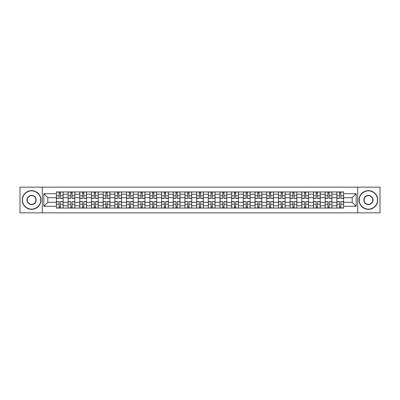 <?xml version="1.0" encoding="UTF-8"?>
<svg xmlns="http://www.w3.org/2000/svg" width="400" height="400" viewBox="0 0 400 400"><rect width="100%" height="100%" fill="white"/><g stroke="black" fill="none" stroke-linecap="round" stroke-linejoin="round"><path stroke-width="0.6" d="M357.68 212.845L380 212.845L380 187.155L20 187.155L20 212.845L357.68 212.845L357.68 187.155M68.09 208.05L68.09 194.23L63.145 194.23L63.145 208.05M63.145 194.23L63.145 191.95M68.09 194.23L68.09 191.95M74.83 191.95L74.83 208.05M79.775 208.05L79.775 191.95M86.515 191.95L86.515 208.05M91.46 208.05L91.46 191.95M98.2 191.95L98.2 208.05M103.145 208.05L103.145 191.95M109.89 191.95L109.89 208.05M114.83 208.05L114.83 191.95M121.575 191.95L121.575 208.05M126.515 208.05L126.515 191.95M133.26 191.95L133.26 208.05M138.2 208.05L138.2 191.95M144.945 191.95L144.945 208.05M149.89 208.05L149.89 191.95M156.63 191.95L156.63 208.05M161.575 208.05L161.575 191.95M168.315 191.95L168.315 208.05M173.26 208.05L173.26 191.95M180 191.95L180 208.05M184.945 208.05L184.945 191.95M191.685 191.95L191.685 208.05M196.63 208.05L196.63 191.95M203.37 191.95L203.37 208.05M208.315 208.05L208.315 191.95M215.055 191.95L215.055 208.05M220 208.05L220 191.95M226.74 191.95L226.74 208.05M231.685 208.05L231.685 191.95M238.425 191.95L238.425 208.05M243.37 208.05L243.37 191.95M250.11 191.95L250.11 208.05M255.055 208.05L255.055 191.95M261.8 191.95L261.8 208.05M266.74 208.05L266.74 191.95M273.485 191.95L273.485 208.05M278.425 208.05L278.425 191.95M285.17 191.95L285.17 208.05M290.11 208.05L290.11 191.95M296.855 191.95L296.855 208.05M301.8 208.05L301.8 191.95M308.54 191.95L308.54 208.05M313.485 208.05L313.485 191.95M320.225 191.95L320.225 208.05M325.17 208.05L325.17 191.95M331.91 191.95L331.91 208.05M336.855 208.05L336.855 191.95M336.855 202.32L331.91 202.32M325.17 202.32L320.225 202.32M313.485 202.32L308.54 202.32M301.8 202.32L296.855 202.32M290.11 202.32L285.17 202.32M278.425 202.32L273.485 202.32M266.74 202.32L261.8 202.32M255.055 202.32L250.11 202.32M243.37 202.32L238.425 202.32M231.685 202.32L226.74 202.32M220 202.32L215.055 202.32M208.315 202.32L203.37 202.32M196.63 202.32L191.685 202.32M184.945 202.32L180 202.32M173.26 202.32L168.315 202.32M161.575 202.32L156.63 202.32M149.89 202.32L144.945 202.32M138.2 202.32L133.26 202.32M126.515 202.32L121.575 202.32M114.83 202.32L109.89 202.32M103.145 202.32L98.2 202.32M91.46 202.32L86.515 202.32M79.775 202.32L74.83 202.32M68.09 202.32L63.145 202.32M336.855 197.68L331.91 197.68M325.17 197.68L320.225 197.68M313.485 197.68L308.54 197.68M301.8 197.68L296.855 197.68M290.11 197.68L285.17 197.68M278.425 197.68L273.485 197.68M266.74 197.68L261.8 197.68M255.055 197.68L250.11 197.68M243.37 197.68L238.425 197.68M231.685 197.68L226.74 197.68M220 197.68L215.055 197.68M208.315 197.68L203.37 197.68M196.63 197.68L191.685 197.68M184.945 197.68L180 197.68M173.26 197.68L168.315 197.68M161.575 197.68L156.63 197.68M149.89 197.68L144.945 197.68M138.2 197.68L133.26 197.68M126.515 197.68L121.575 197.68M114.83 197.68L109.89 197.68M103.145 197.68L98.2 197.68M91.46 197.68L86.515 197.68M79.775 197.68L74.83 197.68M68.09 197.68L63.145 197.68M47.79 202.32L56.405 202.32L56.405 197.68L47.79 197.68L47.79 202.32L43.82 206.29L43.82 193.71L56.405 193.71L56.405 197.68M343.595 197.68L343.595 202.32L352.21 202.32L352.21 197.68L343.595 197.68L343.595 191.95L56.405 191.95L56.405 193.71M343.595 193.71L356.18 193.71L356.18 206.29L343.595 206.29L343.595 202.32M56.405 202.32L56.405 208.05L343.595 208.05L343.595 206.29M56.405 206.29L43.82 206.29M42.32 212.845L42.32 187.155M60.41 206.93L59.14 206.93M59.14 193.07L60.41 193.07M72.095 206.93L70.825 206.93M70.825 193.07L72.095 193.07M83.785 206.93L82.51 206.93M82.51 193.07L83.785 193.07M95.47 206.93L94.195 206.93M94.195 193.07L95.47 193.07M107.155 206.93L105.88 206.93M105.88 193.07L107.155 193.07M118.84 206.93L117.565 206.93M117.565 193.07L118.84 193.07M130.525 206.93L129.25 206.93M129.25 193.07L130.525 193.07M142.21 206.93L140.935 206.93M140.935 193.07L142.21 193.07M153.895 206.93L152.62 206.93M152.62 193.07L153.895 193.07M165.58 206.93L164.305 206.93M164.305 193.07L165.58 193.07M177.265 206.93L175.995 206.93M175.995 193.07L177.265 193.07M188.95 206.93L187.68 206.93M187.68 193.07L188.95 193.07M200.635 206.93L199.365 206.93M199.365 193.07L200.635 193.07M212.32 206.93L211.05 206.93M211.05 193.07L212.32 193.07M224.005 206.93L222.735 206.93M222.735 193.07L224.005 193.07M235.695 206.93L234.42 206.93M234.42 193.07L235.695 193.07M247.38 206.93L246.105 206.93M246.105 193.07L247.38 193.07M259.065 206.93L257.79 206.93M257.79 193.07L259.065 193.07M270.75 206.93L269.475 206.93M269.475 193.07L270.75 193.07M282.435 206.93L281.16 206.93M281.16 193.07L282.435 193.07M294.12 206.93L292.845 206.93M292.845 193.07L294.12 193.07M305.805 206.93L304.53 206.93M304.53 193.07L305.805 193.07M317.49 206.93L316.215 206.93M316.215 193.07L317.49 193.07M329.175 206.93L327.905 206.93M327.905 193.07L329.175 193.07M340.86 206.93L339.59 206.93M339.59 193.07L340.86 193.07M43.82 193.71L47.79 197.68M352.21 202.32L356.18 206.29M352.21 197.68L356.18 193.71M60.41 198.39L60.41 192.02L63.11 192.02L63.11 198.39L60.41 198.39M59.14 192.995L60.41 192.995M59.14 192.02L56.44 192.02L56.44 198.39L59.14 198.39L59.14 192.02L60.41 192.02M59.14 201.61L59.14 207.98L56.44 207.98L56.44 201.61L59.14 201.61M60.41 207.005L59.14 207.005M60.41 207.98L63.11 207.98L63.11 201.61L60.41 201.61L60.41 207.98L59.14 207.98M72.095 198.39L72.095 192.02L74.795 192.02L74.795 198.39L72.095 198.39M70.825 192.995L72.095 192.995M70.825 192.02L68.125 192.02L68.125 198.39L70.825 198.39L70.825 192.02L72.095 192.02M83.785 198.39L83.785 192.02L86.48 192.02L86.48 198.39L83.785 198.39M82.51 192.995L83.785 192.995M82.51 192.02L79.815 192.02L79.815 198.39L82.51 198.39L82.51 192.02L83.785 192.02M95.47 198.39L95.47 192.02L98.165 192.02L98.165 198.39L95.47 198.39M94.195 192.995L95.47 192.995M94.195 192.02L91.5 192.02L91.5 198.39L94.195 198.39L94.195 192.02L95.47 192.02M70.825 201.61L70.825 207.98L68.125 207.98L68.125 201.61L70.825 201.61M72.095 207.005L70.825 207.005M72.095 207.98L74.795 207.98L74.795 201.61L72.095 201.61L72.095 207.98L70.825 207.98M82.51 201.61L82.51 207.98L79.815 207.98L79.815 201.61L82.51 201.61M83.785 207.005L82.51 207.005M83.785 207.98L86.48 207.98L86.48 201.61L83.785 201.61L83.785 207.98L82.51 207.98M94.195 201.61L94.195 207.98L91.5 207.98L91.5 201.61L94.195 201.61M95.47 207.005L94.195 207.005M95.47 207.98L98.165 207.98L98.165 201.61L95.47 201.61L95.47 207.98L94.195 207.98M31.61 209.14A9.14 9.14 0 0 0 40.75 200A9.14 9.14 0 0 0 31.61 190.86A9.14 9.14 0 0 0 22.47 200A9.14 9.14 0 0 0 31.61 209.14M31.61 190.635A9.365 9.365 0 0 1 40.975 200A9.365 9.365 0 0 1 31.61 209.365A9.365 9.365 0 0 1 22.245 200A9.365 9.365 0 0 1 31.61 190.635M31.61 204.57A4.57 4.57 0 0 1 27.04 200A4.57 4.57 0 0 1 31.61 195.43A4.57 4.57 0 0 1 36.18 200A4.57 4.57 0 0 1 31.61 204.57M31.61 195.655A4.345 4.345 0 0 0 27.265 200A4.345 4.345 0 0 0 31.61 204.345A4.345 4.345 0 0 0 35.955 200A4.345 4.345 0 0 0 31.61 195.655M368.39 209.14A9.14 9.14 0 0 0 377.53 200A9.14 9.14 0 0 0 368.39 190.86A9.14 9.14 0 0 0 359.25 200A9.14 9.14 0 0 0 368.39 209.14M368.39 190.635A9.365 9.365 0 0 1 377.755 200A9.365 9.365 0 0 1 368.39 209.365A9.365 9.365 0 0 1 359.025 200A9.365 9.365 0 0 1 368.39 190.635M368.39 204.57A4.57 4.57 0 0 1 363.82 200A4.57 4.57 0 0 1 368.39 195.43A4.57 4.57 0 0 1 372.96 200A4.57 4.57 0 0 1 368.39 204.57M368.39 195.655A4.345 4.345 0 0 0 364.045 200A4.345 4.345 0 0 0 368.39 204.345A4.345 4.345 0 0 0 372.735 200A4.345 4.345 0 0 0 368.39 195.655M107.155 198.39L107.155 192.02L109.85 192.02L109.85 198.39L107.155 198.39M105.88 192.995L107.155 192.995M105.88 192.02L103.185 192.02L103.185 198.39L105.88 198.39L105.88 192.02L107.155 192.02M118.84 198.39L118.84 192.02L121.535 192.02L121.535 198.39L118.84 198.39M117.565 192.995L118.84 192.995M117.565 192.02L114.87 192.02L114.87 198.39L117.565 198.39L117.565 192.02L118.84 192.02M105.88 201.61L105.88 207.98L103.185 207.98L103.185 201.61L105.88 201.61M107.155 207.005L105.88 207.005M107.155 207.98L109.85 207.98L109.85 201.61L107.155 201.61L107.155 207.98L105.88 207.98M117.565 201.61L117.565 207.98L114.87 207.98L114.87 201.61L117.565 201.61M118.84 207.005L117.565 207.005M118.84 207.98L121.535 207.98L121.535 201.61L118.84 201.61L118.84 207.98L117.565 207.98M130.525 198.39L130.525 192.02L133.22 192.02L133.22 198.39L130.525 198.39M129.25 192.995L130.525 192.995M129.25 192.02L126.555 192.02L126.555 198.39L129.25 198.39L129.25 192.02L130.525 192.02M142.21 198.39L142.21 192.02L144.905 192.02L144.905 198.39L142.21 198.39M140.935 192.995L142.21 192.995M140.935 192.02L138.24 192.02L138.24 198.39L140.935 198.39L140.935 192.02L142.21 192.02M153.895 198.39L153.895 192.02L156.59 192.02L156.59 198.39L153.895 198.39M152.62 192.995L153.895 192.995M152.62 192.02L149.925 192.02L149.925 198.39L152.62 198.39L152.62 192.02L153.895 192.02M165.58 198.39L165.58 192.02L168.275 192.02L168.275 198.39L165.58 198.39M164.305 192.995L165.58 192.995M164.305 192.02L161.61 192.02L161.61 198.39L164.305 198.39L164.305 192.02L165.58 192.02M177.265 198.39L177.265 192.02L179.965 192.02L179.965 198.39L177.265 198.39M175.995 192.995L177.265 192.995M175.995 192.02L173.295 192.02L173.295 198.39L175.995 198.39L175.995 192.02L177.265 192.02M188.95 198.39L188.95 192.02L191.65 192.02L191.65 198.39L188.95 198.39M187.68 192.995L188.95 192.995M187.68 192.02L184.98 192.02L184.98 198.39L187.68 198.39L187.68 192.02L188.95 192.02M200.635 198.39L200.635 192.02L203.335 192.02L203.335 198.39L200.635 198.39M199.365 192.995L200.635 192.995M199.365 192.02L196.665 192.02L196.665 198.39L199.365 198.39L199.365 192.02L200.635 192.02M212.32 198.39L212.32 192.02L215.02 192.02L215.02 198.39L212.32 198.39M211.05 192.995L212.32 192.995M211.05 192.02L208.35 192.02L208.35 198.39L211.05 198.39L211.05 192.02L212.32 192.02M129.25 201.61L129.25 207.98L126.555 207.98L126.555 201.61L129.25 201.61M130.525 207.005L129.25 207.005M130.525 207.98L133.22 207.98L133.22 201.61L130.525 201.61L130.525 207.98L129.25 207.98M140.935 201.61L140.935 207.98L138.24 207.98L138.24 201.61L140.935 201.61M142.21 207.005L140.935 207.005M142.21 207.98L144.905 207.98L144.905 201.61L142.21 201.61L142.21 207.98L140.935 207.98M152.62 201.61L152.62 207.98L149.925 207.98L149.925 201.61L152.62 201.61M153.895 207.005L152.62 207.005M153.895 207.98L156.59 207.98L156.59 201.61L153.895 201.61L153.895 207.98L152.62 207.98M164.305 201.61L164.305 207.98L161.61 207.98L161.61 201.61L164.305 201.61M165.58 207.005L164.305 207.005M165.58 207.98L168.275 207.98L168.275 201.61L165.58 201.61L165.58 207.98L164.305 207.98M175.995 201.61L175.995 207.98L173.295 207.98L173.295 201.61L175.995 201.61M177.265 207.005L175.995 207.005M177.265 207.98L179.965 207.98L179.965 201.61L177.265 201.61L177.265 207.98L175.995 207.98M187.68 201.61L187.68 207.98L184.98 207.98L184.98 201.61L187.68 201.61M188.95 207.005L187.68 207.005M188.95 207.98L191.65 207.98L191.65 201.61L188.95 201.61L188.95 207.98L187.68 207.98M199.365 201.61L199.365 207.98L196.665 207.98L196.665 201.61L199.365 201.61M200.635 207.005L199.365 207.005M200.635 207.98L203.335 207.98L203.335 201.61L200.635 201.61L200.635 207.98L199.365 207.98M211.05 201.61L211.05 207.98L208.35 207.98L208.35 201.61L211.05 201.61M212.32 207.005L211.05 207.005M212.32 207.98L215.02 207.98L215.02 201.61L212.32 201.61L212.32 207.98L211.05 207.98M224.005 198.39L224.005 192.02L226.705 192.02L226.705 198.39L224.005 198.39M222.735 192.995L224.005 192.995M222.735 192.02L220.035 192.02L220.035 198.39L222.735 198.39L222.735 192.02L224.005 192.02M235.695 198.39L235.695 192.02L238.39 192.02L238.39 198.39L235.695 198.39M234.42 192.995L235.695 192.995M234.42 192.02L231.725 192.02L231.725 198.39L234.42 198.39L234.42 192.02L235.695 192.02M247.38 198.39L247.38 192.02L250.075 192.02L250.075 198.39L247.38 198.39M246.105 192.995L247.38 192.995M246.105 192.02L243.41 192.02L243.41 198.39L246.105 198.39L246.105 192.02L247.38 192.02M259.065 198.39L259.065 192.02L261.76 192.02L261.76 198.39L259.065 198.39M257.79 192.995L259.065 192.995M257.79 192.02L255.095 192.02L255.095 198.39L257.79 198.39L257.79 192.02L259.065 192.02M270.75 198.39L270.75 192.02L273.445 192.02L273.445 198.39L270.75 198.39M269.475 192.995L270.75 192.995M269.475 192.02L266.78 192.02L266.78 198.39L269.475 198.39L269.475 192.02L270.75 192.02M282.435 198.39L282.435 192.02L285.13 192.02L285.13 198.39L282.435 198.39M281.16 192.995L282.435 192.995M281.16 192.02L278.465 192.02L278.465 198.39L281.16 198.39L281.16 192.02L282.435 192.02M222.735 201.61L222.735 207.98L220.035 207.98L220.035 201.61L222.735 201.61M224.005 207.005L222.735 207.005M224.005 207.98L226.705 207.98L226.705 201.61L224.005 201.61L224.005 207.98L222.735 207.98M234.42 201.61L234.42 207.98L231.725 207.98L231.725 201.61L234.42 201.61M235.695 207.005L234.42 207.005M235.695 207.98L238.39 207.98L238.39 201.61L235.695 201.61L235.695 207.98L234.42 207.98M246.105 201.61L246.105 207.98L243.41 207.98L243.41 201.61L246.105 201.61M247.38 207.005L246.105 207.005M247.38 207.98L250.075 207.98L250.075 201.61L247.38 201.61L247.38 207.98L246.105 207.98M257.79 201.61L257.79 207.98L255.095 207.98L255.095 201.61L257.79 201.61M259.065 207.005L257.79 207.005M259.065 207.98L261.76 207.98L261.76 201.61L259.065 201.61L259.065 207.98L257.79 207.98M269.475 201.61L269.475 207.98L266.78 207.98L266.78 201.61L269.475 201.61M270.75 207.005L269.475 207.005M270.75 207.98L273.445 207.98L273.445 201.61L270.75 201.61L270.75 207.98L269.475 207.98M281.16 201.61L281.16 207.98L278.465 207.98L278.465 201.61L281.16 201.61M282.435 207.005L281.16 207.005M282.435 207.98L285.13 207.98L285.13 201.61L282.435 201.61L282.435 207.98L281.16 207.98M294.12 198.39L294.12 192.02L296.815 192.02L296.815 198.39L294.12 198.39M292.845 192.995L294.12 192.995M292.845 192.02L290.15 192.02L290.15 198.39L292.845 198.39L292.845 192.02L294.12 192.02M292.845 201.61L292.845 207.98L290.15 207.98L290.15 201.61L292.845 201.61M294.12 207.005L292.845 207.005M294.12 207.98L296.815 207.98L296.815 201.61L294.12 201.61L294.12 207.98L292.845 207.98M305.805 198.39L305.805 192.02L308.5 192.02L308.5 198.39L305.805 198.39M304.53 192.995L305.805 192.995M304.53 192.02L301.835 192.02L301.835 198.39L304.53 198.39L304.53 192.02L305.805 192.02M304.53 201.61L304.53 207.98L301.835 207.98L301.835 201.61L304.53 201.61M305.805 207.005L304.53 207.005M305.805 207.98L308.5 207.98L308.5 201.61L305.805 201.61L305.805 207.98L304.53 207.98M317.49 198.39L317.49 192.02L320.185 192.02L320.185 198.39L317.49 198.39M316.215 192.995L317.49 192.995M316.215 192.02L313.52 192.02L313.52 198.39L316.215 198.39L316.215 192.02L317.49 192.02M316.215 201.61L316.215 207.98L313.52 207.98L313.52 201.61L316.215 201.61M317.49 207.005L316.215 207.005M317.49 207.98L320.185 207.98L320.185 201.61L317.49 201.61L317.49 207.98L316.215 207.98M329.175 198.39L329.175 192.02L331.875 192.02L331.875 198.39L329.175 198.39M327.905 192.995L329.175 192.995M327.905 192.02L325.205 192.02L325.205 198.39L327.905 198.39L327.905 192.02L329.175 192.02M327.905 201.61L327.905 207.98L325.205 207.98L325.205 201.61L327.905 201.61M329.175 207.005L327.905 207.005M329.175 207.98L331.875 207.98L331.875 201.61L329.175 201.61L329.175 207.98L327.905 207.98M340.86 198.39L340.86 192.02L343.56 192.02L343.56 198.39L340.86 198.39M339.59 192.995L340.86 192.995M339.59 192.02L336.89 192.02L336.89 198.39L339.59 198.39L339.59 192.02L340.86 192.02M339.59 201.61L339.59 207.98L336.89 207.98L336.89 201.61L339.59 201.61M340.86 207.005L339.59 207.005M340.86 207.98L343.56 207.98L343.56 201.61L340.86 201.61L340.86 207.98L339.59 207.98M325.17 194.23L320.225 194.23M313.485 194.23L308.54 194.23M301.8 194.23L296.855 194.23M290.11 194.23L285.17 194.23M278.425 194.23L273.485 194.23M266.74 194.23L261.8 194.23M255.055 194.23L250.11 194.23M243.37 194.23L238.425 194.23M231.685 194.23L226.74 194.23M220 194.23L215.055 194.23M208.315 194.23L203.37 194.23M196.63 194.23L191.685 194.23M184.945 194.23L180 194.23M173.26 194.23L168.315 194.23M161.575 194.23L156.63 194.23M149.89 194.23L144.945 194.23M138.2 194.23L133.26 194.23M126.515 194.23L121.575 194.23M114.83 194.23L109.89 194.23M103.145 194.23L98.2 194.23M91.46 194.23L86.515 194.23M79.775 194.23L74.83 194.23M336.855 194.23L331.91 194.23M325.17 205.77L320.225 205.77M313.485 205.77L308.54 205.77M301.8 205.77L296.855 205.77M290.11 205.77L285.17 205.77M278.425 205.77L273.485 205.77M266.74 205.77L261.8 205.77M255.055 205.77L250.11 205.77M243.37 205.77L238.425 205.77M231.685 205.77L226.74 205.77M220 205.77L215.055 205.77M208.315 205.77L203.37 205.77M196.63 205.77L191.685 205.77M184.945 205.77L180 205.77M173.26 205.77L168.315 205.77M161.575 205.77L156.63 205.77M149.89 205.77L144.945 205.77M138.2 205.77L133.26 205.77M126.515 205.77L121.575 205.77M114.83 205.77L109.89 205.77M103.145 205.77L98.2 205.77M91.46 205.77L86.515 205.77M79.775 205.77L74.83 205.77M68.09 205.77L63.145 205.77M336.855 205.77L331.91 205.77M60.41 198.23L63.11 198.23M60.41 195.7L63.11 195.7M56.44 198.23L59.14 198.23M56.44 195.7L59.14 195.7M59.14 201.77L56.44 201.77M59.14 204.3L56.44 204.3M63.11 201.77L60.41 201.77M63.11 204.3L60.41 204.3M72.095 198.23L74.795 198.23M72.095 195.7L74.795 195.7M68.125 198.23L70.825 198.23M68.125 195.7L70.825 195.7M83.785 198.23L86.48 198.23M83.785 195.7L86.48 195.7M79.815 198.23L82.51 198.23M79.815 195.7L82.51 195.7M95.47 198.23L98.165 198.23M95.47 195.7L98.165 195.7M91.5 198.23L94.195 198.23M91.5 195.7L94.195 195.7M70.825 201.77L68.125 201.77M70.825 204.3L68.125 204.3M74.795 201.77L72.095 201.77M74.795 204.3L72.095 204.3M82.51 201.77L79.815 201.77M82.51 204.3L79.815 204.3M86.48 201.77L83.785 201.77M86.48 204.3L83.785 204.3M94.195 201.77L91.5 201.77M94.195 204.3L91.5 204.3M98.165 201.77L95.47 201.77M98.165 204.3L95.47 204.3M107.155 198.23L109.85 198.23M107.155 195.7L109.85 195.7M103.185 198.23L105.88 198.23M103.185 195.7L105.88 195.7M118.84 198.23L121.535 198.23M118.84 195.7L121.535 195.7M114.87 198.23L117.565 198.23M114.87 195.7L117.565 195.7M105.88 201.77L103.185 201.77M105.88 204.3L103.185 204.3M109.85 201.77L107.155 201.77M109.85 204.3L107.155 204.3M117.565 201.77L114.87 201.77M117.565 204.3L114.87 204.3M121.535 201.77L118.84 201.77M121.535 204.3L118.84 204.3M130.525 198.23L133.22 198.23M130.525 195.7L133.22 195.7M126.555 198.23L129.25 198.23M126.555 195.7L129.25 195.7M142.21 198.23L144.905 198.23M142.21 195.7L144.905 195.7M138.24 198.23L140.935 198.23M138.24 195.7L140.935 195.7M153.895 198.23L156.59 198.23M153.895 195.7L156.59 195.7M149.925 198.23L152.62 198.23M149.925 195.7L152.62 195.7M165.58 198.23L168.275 198.23M165.58 195.7L168.275 195.7M161.61 198.23L164.305 198.23M161.61 195.7L164.305 195.7M177.265 198.23L179.965 198.23M177.265 195.7L179.965 195.7M173.295 198.23L175.995 198.23M173.295 195.7L175.995 195.7M188.95 198.23L191.65 198.23M188.95 195.7L191.65 195.7M184.98 198.23L187.68 198.23M184.98 195.7L187.68 195.7M200.635 198.23L203.335 198.23M200.635 195.7L203.335 195.7M196.665 198.23L199.365 198.23M196.665 195.7L199.365 195.7M212.32 198.23L215.02 198.23M212.32 195.7L215.02 195.7M208.35 198.23L211.05 198.23M208.35 195.7L211.05 195.7M129.25 201.77L126.555 201.77M129.25 204.3L126.555 204.3M133.22 201.77L130.525 201.77M133.22 204.3L130.525 204.3M140.935 201.77L138.24 201.77M140.935 204.3L138.24 204.3M144.905 201.77L142.21 201.77M144.905 204.3L142.21 204.3M152.62 201.77L149.925 201.77M152.62 204.3L149.925 204.3M156.59 201.77L153.895 201.77M156.59 204.3L153.895 204.3M164.305 201.77L161.61 201.77M164.305 204.3L161.61 204.3M168.275 201.77L165.58 201.77M168.275 204.3L165.58 204.3M175.995 201.77L173.295 201.77M175.995 204.3L173.295 204.3M179.965 201.77L177.265 201.77M179.965 204.3L177.265 204.3M187.68 201.77L184.98 201.77M187.68 204.3L184.98 204.3M191.65 201.77L188.95 201.77M191.65 204.3L188.95 204.3M199.365 201.77L196.665 201.77M199.365 204.3L196.665 204.3M203.335 201.77L200.635 201.77M203.335 204.3L200.635 204.3M211.05 201.77L208.35 201.77M211.05 204.3L208.35 204.3M215.02 201.77L212.32 201.77M215.02 204.3L212.32 204.3M224.005 198.23L226.705 198.23M224.005 195.7L226.705 195.7M220.035 198.23L222.735 198.23M220.035 195.7L222.735 195.7M235.695 198.23L238.39 198.23M235.695 195.7L238.39 195.7M231.725 198.23L234.42 198.23M231.725 195.7L234.42 195.7M247.38 198.23L250.075 198.23M247.38 195.7L250.075 195.7M243.41 198.23L246.105 198.23M243.41 195.7L246.105 195.7M259.065 198.23L261.76 198.23M259.065 195.7L261.76 195.7M255.095 198.23L257.79 198.23M255.095 195.7L257.79 195.7M270.75 198.23L273.445 198.23M270.75 195.7L273.445 195.7M266.78 198.23L269.475 198.23M266.78 195.7L269.475 195.7M282.435 198.23L285.13 198.23M282.435 195.7L285.13 195.7M278.465 198.23L281.16 198.23M278.465 195.7L281.16 195.7M222.735 201.77L220.035 201.77M222.735 204.3L220.035 204.3M226.705 201.77L224.005 201.77M226.705 204.3L224.005 204.3M234.42 201.77L231.725 201.77M234.42 204.3L231.725 204.3M238.39 201.77L235.695 201.77M238.39 204.3L235.695 204.3M246.105 201.77L243.41 201.77M246.105 204.3L243.41 204.3M250.075 201.77L247.38 201.77M250.075 204.3L247.38 204.3M257.79 201.77L255.095 201.77M257.79 204.3L255.095 204.3M261.76 201.77L259.065 201.77M261.76 204.3L259.065 204.3M269.475 201.77L266.78 201.77M269.475 204.3L266.78 204.3M273.445 201.77L270.75 201.77M273.445 204.3L270.75 204.3M281.16 201.77L278.465 201.77M281.16 204.3L278.465 204.3M285.13 201.77L282.435 201.77M285.13 204.3L282.435 204.3M294.12 198.23L296.815 198.23M294.12 195.7L296.815 195.7M290.15 198.23L292.845 198.23M290.15 195.7L292.845 195.7M292.845 201.77L290.15 201.77M292.845 204.3L290.15 204.3M296.815 201.77L294.12 201.77M296.815 204.3L294.12 204.3M305.805 198.23L308.5 198.23M305.805 195.7L308.5 195.7M301.835 198.23L304.53 198.23M301.835 195.7L304.53 195.7M304.53 201.77L301.835 201.77M304.53 204.3L301.835 204.3M308.5 201.77L305.805 201.77M308.5 204.3L305.805 204.3M317.49 198.23L320.185 198.23M317.49 195.7L320.185 195.7M313.52 198.23L316.215 198.23M313.52 195.7L316.215 195.7M316.215 201.77L313.52 201.77M316.215 204.3L313.52 204.3M320.185 201.77L317.49 201.77M320.185 204.3L317.49 204.3M329.175 198.23L331.875 198.23M329.175 195.7L331.875 195.7M325.205 198.23L327.905 198.23M325.205 195.7L327.905 195.7M327.905 201.77L325.205 201.77M327.905 204.3L325.205 204.3M331.875 201.77L329.175 201.77M331.875 204.3L329.175 204.3M340.86 198.23L343.56 198.23M340.86 195.7L343.56 195.7M336.89 198.23L339.59 198.23M336.89 195.7L339.59 195.7M339.59 201.77L336.89 201.77M339.59 204.3L336.89 204.3M343.56 201.77L340.86 201.77M343.56 204.3L340.86 204.3"/></g></svg>

